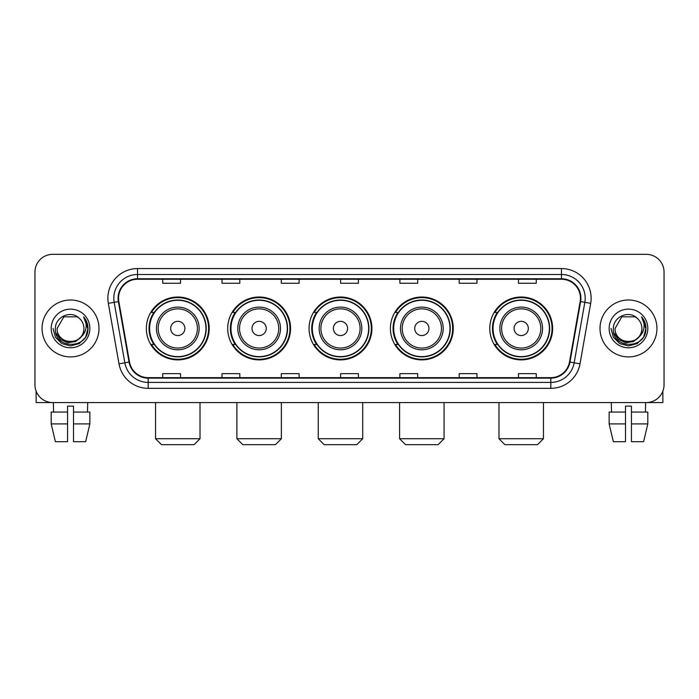<?xml version="1.0" encoding="UTF-8"?>
<svg xmlns="http://www.w3.org/2000/svg" width="699" height="699" viewBox="0 0 699 699"><rect width="100%" height="100%" fill="white"/><g stroke="black" fill="none" stroke-linecap="round" stroke-linejoin="round"><path stroke-width="1.05" d="M489.789 328.451A31.429 31.429 0 0 0 521.209 359.88A31.429 31.429 0 0 0 552.638 328.451A31.429 31.429 0 0 0 521.209 297.023A31.429 31.429 0 0 0 489.789 328.451M390.409 328.451A31.429 31.429 0 0 0 421.838 359.88A31.429 31.429 0 0 0 453.267 328.451A31.429 31.429 0 0 0 421.838 297.023A31.429 31.429 0 0 0 390.409 328.451M309.063 328.451A31.429 31.429 0 0 0 340.492 359.88A31.429 31.429 0 0 0 371.912 328.451A31.429 31.429 0 0 0 340.492 297.023A31.429 31.429 0 0 0 309.063 328.451M227.708 328.451A31.429 31.429 0 0 0 259.137 359.88A31.429 31.429 0 0 0 290.566 328.451A31.429 31.429 0 0 0 259.137 297.023A31.429 31.429 0 0 0 227.708 328.451M146.362 328.451A31.429 31.429 0 0 0 177.791 359.88A31.429 31.429 0 0 0 209.211 328.451A31.429 31.429 0 0 0 177.791 297.023A31.429 31.429 0 0 0 146.362 328.451M153.902 344.458A28.755 28.755 0 0 1 153.902 312.444M235.248 344.458A28.755 28.755 0 0 1 235.248 312.444M316.595 344.458A28.755 28.755 0 0 1 316.595 312.444M397.949 344.458A28.755 28.755 0 0 1 397.949 312.444M497.321 344.458A28.755 28.755 0 0 1 497.321 312.444M34.95 272.121L34.95 384.782A17.79 17.79 0 0 0 52.74 402.572L646.26 402.572A17.79 17.79 0 0 0 664.05 384.782L664.05 272.121A17.79 17.79 0 0 0 646.26 254.331L52.74 254.331A17.79 17.79 0 0 0 34.95 272.121L34.95 384.782M42.062 328.451A28.458 28.458 0 0 0 70.529 356.909A28.458 28.458 0 0 0 98.987 328.451A28.458 28.458 0 0 0 70.529 299.993A28.458 28.458 0 0 0 42.062 328.451A28.458 28.458 0 0 0 70.529 356.909A28.458 28.458 0 0 0 98.987 328.451A28.458 28.458 0 0 0 70.529 299.993A28.458 28.458 0 0 0 42.062 328.451M600.013 328.451A28.458 28.458 0 0 0 628.471 356.909A28.458 28.458 0 0 0 656.938 328.451A28.458 28.458 0 0 0 628.471 299.993A28.458 28.458 0 0 0 600.013 328.451A28.458 28.458 0 0 0 628.471 356.909A28.458 28.458 0 0 0 656.938 328.451A28.458 28.458 0 0 0 628.471 299.993A28.458 28.458 0 0 0 600.013 328.451M118.55 298.211A18.978 18.978 0 0 1 137.528 279.242L561.472 279.242A18.978 18.978 0 0 1 580.161 301.505L569.493 361.986A18.978 18.978 0 0 1 550.812 377.661L148.188 377.661A18.978 18.978 0 0 1 129.507 361.986L118.839 301.505A18.978 18.978 0 0 1 118.55 298.211M118.079 298.211A19.45 19.45 0 0 0 118.376 301.592L129.035 362.065A19.45 19.45 0 0 0 148.188 378.142L550.812 378.142A19.45 19.45 0 0 0 569.965 362.065L580.624 301.592A19.45 19.45 0 0 0 561.472 278.761L137.528 278.761A19.45 19.45 0 0 0 118.079 298.211M108.328 303.357A29.646 29.646 0 0 1 137.528 268.565L561.472 268.565A29.646 29.646 0 0 1 590.672 303.357L580.004 363.838A29.646 29.646 0 0 1 550.812 388.338L148.188 388.338A29.646 29.646 0 0 1 118.996 363.838L108.328 303.357L114.173 302.326A23.714 23.714 0 0 1 137.528 274.497L561.472 274.497A23.714 23.714 0 0 1 584.827 302.326L574.167 362.807A23.714 23.714 0 0 1 550.812 382.405L148.188 382.405A23.714 23.714 0 0 1 124.833 362.807L114.173 302.326A23.714 23.714 0 0 1 113.806 298.211M646.26 254.331L52.74 254.331M52.74 402.572L646.26 402.572M664.05 384.782L664.05 272.121M569.965 362.065L574.167 362.807L584.827 302.326L590.672 303.357M340.605 279.242L340.605 283.252L358.395 283.252L358.395 279.242M281.313 279.242L281.313 283.252L299.102 283.252L299.102 279.242M222.02 279.242L222.02 283.252L239.809 283.252L239.809 279.242M162.727 279.242L162.727 283.252L180.517 283.252L180.517 279.242M399.898 279.242L399.898 283.252L417.687 283.252L417.687 279.242M459.191 279.242L459.191 283.252L476.98 283.252L476.98 279.242M518.483 279.242L518.483 283.252L536.273 283.252L536.273 279.242M358.395 377.661L358.395 373.65L340.605 373.65L340.605 377.661M299.102 377.661L299.102 373.65L281.313 373.65L281.313 377.661M239.809 377.661L239.809 373.65L222.02 373.65L222.02 377.661M180.517 377.661L180.517 373.65L162.727 373.65L162.727 377.661M417.687 377.661L417.687 373.65L399.898 373.65L399.898 377.661M476.98 377.661L476.98 373.65L459.191 373.65L459.191 377.661M536.273 377.661L536.273 373.65L518.483 373.65L518.483 377.661M80.796 337.058C73.683 346.678 56.427 340.527 57.126 328.451C56.304 345.734 84.745 345.734 83.924 328.451C84.745 345.734 56.304 345.734 57.126 328.451L63.827 316.848L77.222 316.848L79.302 318.325C71.08 309.709 55.247 316.804 55.396 328.451C53.893 349.142 87.427 349.675 87.969 329.456L88.004 328.451C87.952 324.056 86.493 320.194 83.618 316.874C85.802 320.457 86.571 324.319 85.925 328.451C85.295 331.964 83.592 334.838 80.796 337.058A13.403 13.403 0 0 0 83.924 328.451C84.745 345.734 56.304 345.734 57.126 328.451L63.827 316.848M83.924 328.451A13.403 13.403 0 0 0 79.302 318.325M81.652 336.341L75.597 341.575L67.672 342.685L60.376 339.382L55.815 332.794M51.193 328.451A19.327 19.327 0 0 0 70.529 347.779A19.327 19.327 0 0 0 89.856 328.451A19.327 19.327 0 0 0 70.529 309.124A19.327 19.327 0 0 0 51.193 328.451M83.618 316.874L87.995 328.958L87.183 323.156L87.995 328.958L87.183 323.156L87.995 328.958L83.749 317.023L87.995 328.958L83.749 317.023L88.004 328.451L85.662 337.189L79.267 343.585L70.529 345.926L61.792 343.585L55.387 337.189L53.054 328.451M83.749 317.023L87.995 328.967M36.138 391.169L36.138 402.572L104.92 402.572M51.184 412.052L51.184 423.909L55.396 441.698L51.184 423.909L51.184 412.052L67.558 412.052L67.558 406.128L73.491 406.128L73.491 412.052L89.865 412.052L89.865 423.909L85.654 441.698L89.865 423.909L73.491 423.909L73.491 412.052M87.725 402.572L87.462 412.052M67.558 412.052L67.558 441.698L55.396 441.698M51.184 423.909L67.558 423.909M85.654 441.698L73.491 441.698L73.491 423.909M53.334 402.572L53.587 412.052M194.095 444.669L161.478 444.669L155.554 438.736L200.019 438.736L194.095 444.669M184.903 328.451A7.112 7.112 0 0 0 177.791 321.339A7.112 7.112 0 0 0 170.67 328.451A7.112 7.112 0 0 0 177.791 335.564A7.112 7.112 0 0 0 184.903 328.451M199.136 328.451A21.346 21.346 0 0 0 177.791 307.106A21.346 21.346 0 0 0 156.445 328.451A21.346 21.346 0 0 0 177.791 349.797A21.346 21.346 0 0 0 199.136 328.451A21.346 21.346 0 0 1 177.791 349.797A21.346 21.346 0 0 1 156.445 328.451M205.952 328.451A28.161 28.161 0 0 0 177.791 300.29A28.161 28.161 0 0 0 149.621 328.451A28.161 28.161 0 0 0 177.791 356.612A28.161 28.161 0 0 0 205.952 328.451M208.617 328.451A30.835 30.835 0 0 1 151.438 344.458L154.296 344.458A28.432 28.432 0 0 0 196.594 349.771A28.432 28.432 0 0 0 196.594 307.132A28.432 28.432 0 0 0 154.296 312.444L151.438 312.444A30.835 30.835 0 0 1 208.617 328.451M275.441 444.669L242.833 444.669L236.9 438.736L281.374 438.736L275.441 444.669M266.249 328.451A7.112 7.112 0 0 0 259.137 321.339A7.112 7.112 0 0 0 252.024 328.451A7.112 7.112 0 0 0 259.137 335.564A7.112 7.112 0 0 0 266.249 328.451M280.482 328.451A21.346 21.346 0 0 0 259.137 307.106A21.346 21.346 0 0 0 237.791 328.451A21.346 21.346 0 0 0 259.137 349.797A21.346 21.346 0 0 0 280.482 328.451A21.346 21.346 0 0 1 259.137 349.797A21.346 21.346 0 0 1 237.791 328.451M287.298 328.451A28.161 28.161 0 0 0 259.137 300.29A28.161 28.161 0 0 0 230.976 328.451A28.161 28.161 0 0 0 259.137 356.612A28.161 28.161 0 0 0 287.298 328.451M289.971 328.451A30.835 30.835 0 0 1 232.784 344.458L235.642 344.458A28.432 28.432 0 0 0 277.949 349.771A28.432 28.432 0 0 0 277.949 307.132A28.432 28.432 0 0 0 235.642 312.444L232.784 312.444A30.835 30.835 0 0 1 289.971 328.451M356.796 444.669L324.179 444.669L318.255 438.736L362.72 438.736L356.796 444.669M347.604 328.451A7.112 7.112 0 0 0 340.492 321.339A7.112 7.112 0 0 0 333.371 328.451A7.112 7.112 0 0 0 340.492 335.564A7.112 7.112 0 0 0 347.604 328.451M361.829 328.451A21.346 21.346 0 0 0 340.492 307.106A21.346 21.346 0 0 0 319.146 328.451A21.346 21.346 0 0 0 340.492 349.797A21.346 21.346 0 0 0 361.829 328.451A21.346 21.346 0 0 1 340.492 349.797A21.346 21.346 0 0 1 319.146 328.451M368.653 328.451A28.161 28.161 0 0 0 340.492 300.29A28.161 28.161 0 0 0 312.322 328.451A28.161 28.161 0 0 0 340.492 356.612A28.161 28.161 0 0 0 368.653 328.451M371.318 328.451A30.835 30.835 0 0 1 314.139 344.458L316.997 344.458A28.432 28.432 0 0 0 359.295 349.771A28.432 28.432 0 0 0 359.295 307.132A28.432 28.432 0 0 0 316.997 312.444L314.139 312.444A30.835 30.835 0 0 1 371.318 328.451M438.142 444.669L405.534 444.669L399.601 438.736L444.075 438.736L438.142 444.669M428.95 328.451A7.112 7.112 0 0 0 421.838 321.339A7.112 7.112 0 0 0 414.725 328.451A7.112 7.112 0 0 0 421.838 335.564A7.112 7.112 0 0 0 428.95 328.451M443.183 328.451A21.346 21.346 0 0 0 421.838 307.106A21.346 21.346 0 0 0 400.492 328.451A21.346 21.346 0 0 0 421.838 349.797A21.346 21.346 0 0 0 443.183 328.451A21.346 21.346 0 0 1 421.838 349.797A21.346 21.346 0 0 1 400.492 328.451M449.999 328.451A28.161 28.161 0 0 0 421.838 300.29A28.161 28.161 0 0 0 393.677 328.451A28.161 28.161 0 0 0 421.838 356.612A28.161 28.161 0 0 0 449.999 328.451M452.672 328.451A30.835 30.835 0 0 1 395.485 344.458L398.343 344.458A28.432 28.432 0 0 0 440.65 349.771A28.432 28.432 0 0 0 440.65 307.132A28.432 28.432 0 0 0 398.343 312.444L395.485 312.444A30.835 30.835 0 0 1 452.672 328.451M537.522 444.669L504.905 444.669L498.981 438.736L543.446 438.736L537.522 444.669M528.33 328.451A7.112 7.112 0 0 0 521.209 321.339A7.112 7.112 0 0 0 514.097 328.451A7.112 7.112 0 0 0 521.209 335.564A7.112 7.112 0 0 0 528.33 328.451M542.555 328.451A21.346 21.346 0 0 0 521.209 307.106A21.346 21.346 0 0 0 499.864 328.451A21.346 21.346 0 0 0 521.209 349.797A21.346 21.346 0 0 0 542.555 328.451A21.346 21.346 0 0 1 521.209 349.797A21.346 21.346 0 0 1 499.864 328.451M549.379 328.451A28.161 28.161 0 0 0 521.209 300.29A28.161 28.161 0 0 0 493.048 328.451A28.161 28.161 0 0 0 521.209 356.612A28.161 28.161 0 0 0 549.379 328.451M552.044 328.451A30.835 30.835 0 0 1 494.866 344.458L497.723 344.458A28.432 28.432 0 0 0 540.021 349.771A28.432 28.432 0 0 0 540.021 307.132A28.432 28.432 0 0 0 497.723 312.444L494.866 312.444A30.835 30.835 0 0 1 552.044 328.451M662.862 391.169L662.862 402.572L594.08 402.572M625.509 412.052L625.509 423.909L609.135 423.909L613.346 441.698L609.135 423.909L609.135 412.052L625.509 412.052L625.509 406.128L631.442 406.128L631.442 412.052L647.816 412.052L647.816 423.909L643.604 441.698L647.816 423.909L631.442 423.909L631.442 412.052M645.666 402.572L645.413 412.052M625.509 423.909L625.509 441.698L613.346 441.698M643.604 441.698L631.442 441.698L631.442 423.909M611.276 402.572L611.538 412.052M641.874 328.451C642.696 345.734 614.255 345.734 615.076 328.451L621.778 316.848L635.173 316.848L637.252 318.325C629.03 309.709 613.198 316.804 613.346 328.451C611.835 349.142 645.378 349.675 645.92 329.456L645.946 328.451C645.902 324.056 644.434 320.194 641.56 316.874C643.753 320.457 644.522 324.319 643.875 328.451C643.246 331.964 641.533 334.838 638.746 337.058A13.403 13.403 0 0 0 641.874 328.451C642.696 345.734 614.255 345.734 615.076 328.451C614.255 345.734 642.696 345.734 641.874 328.451A13.403 13.403 0 0 0 637.252 318.325M638.746 337.058C631.625 346.678 614.377 340.527 615.076 328.451M639.594 336.341L633.547 341.575L625.614 342.685L618.318 339.382L613.766 332.794M609.144 328.451A19.327 19.327 0 0 0 628.471 347.779A19.327 19.327 0 0 0 647.807 328.451A19.327 19.327 0 0 0 628.471 309.124A19.327 19.327 0 0 0 609.144 328.451M641.56 316.874L645.946 328.958L645.125 323.156L645.946 328.958L645.125 323.156L645.946 328.958L641.691 317.023L645.946 328.958L641.691 317.023L645.946 328.451L643.613 337.189L637.208 343.585L628.471 345.926L619.733 343.585L613.338 337.189L610.996 328.451M641.691 317.023L645.946 328.967M561.472 268.565L561.472 278.761M114.173 302.326L118.376 301.592M148.188 388.338L148.188 378.142M550.812 378.142L550.812 388.338M118.996 363.838L129.035 362.065M580.624 301.592L584.827 302.326M137.528 268.565L137.528 278.761M574.167 362.807L580.004 363.838M197.398 328.451A19.607 19.607 0 0 0 177.791 308.844A19.607 19.607 0 0 0 158.175 328.451A19.607 19.607 0 0 0 177.791 348.058A19.607 19.607 0 0 0 197.398 328.451M278.744 328.451A19.607 19.607 0 0 0 259.137 308.844A19.607 19.607 0 0 0 239.53 328.451A19.607 19.607 0 0 0 259.137 348.058A19.607 19.607 0 0 0 278.744 328.451M360.099 328.451A19.607 19.607 0 0 0 340.492 308.844A19.607 19.607 0 0 0 320.876 328.451A19.607 19.607 0 0 0 340.492 348.058A19.607 19.607 0 0 0 360.099 328.451M441.445 328.451A19.607 19.607 0 0 0 421.838 308.844A19.607 19.607 0 0 0 402.231 328.451A19.607 19.607 0 0 0 421.838 348.058A19.607 19.607 0 0 0 441.445 328.451M540.825 328.451A19.607 19.607 0 0 0 521.209 308.844A19.607 19.607 0 0 0 501.602 328.451A19.607 19.607 0 0 0 521.209 348.058A19.607 19.607 0 0 0 540.825 328.451M200.019 402.572L200.019 438.736M155.554 402.572L155.554 438.736M281.374 402.572L281.374 438.736M236.9 402.572L236.9 438.736M362.72 402.572L362.72 438.736M318.255 402.572L318.255 438.736M444.075 402.572L444.075 438.736M399.601 402.572L399.601 438.736M543.446 402.572L543.446 438.736M498.981 402.572L498.981 438.736"/></g></svg>
